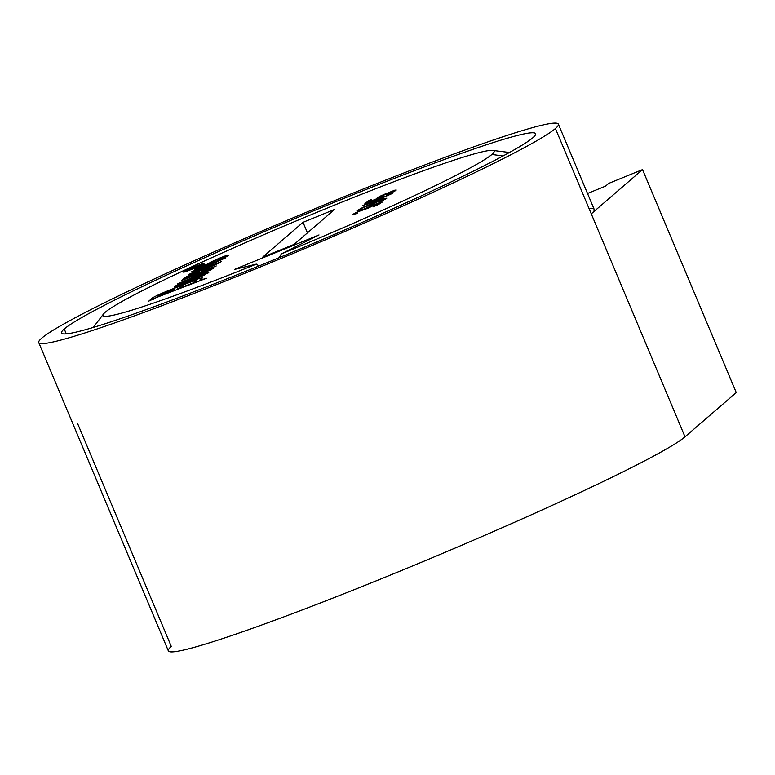<?xml version="1.0" encoding="UTF-8"?>
<svg xmlns="http://www.w3.org/2000/svg" width="775" height="775" viewBox="0 0 775 775"><rect width="100%" height="100%" fill="white"/><g stroke="black" fill="none" stroke-linecap="round" stroke-linejoin="round"><path stroke-width="1.16" d="M197.247 271.889L220.362 262.405L203.641 269.971L201.791 271.57L216.244 265.961L182.445 279.756L186.31 276.743L194.37 273.062L186.31 276.743L182.445 279.756L216.244 265.961L201.897 271.822L203.641 269.971L220.362 262.405L202.847 270L203.05 270.475L201.849 270.204L197.247 271.889M281.286 253.948A212.147 12.371 -22.8 0 0 491.902 154.448A212.147 12.371 -22.8 0 0 493.394 152.995A212.147 12.371 -22.8 0 0 322.284 210.112A212.147 12.371 -22.8 0 0 105.216 312.267A212.147 12.371 -22.8 0 0 103.724 313.72A212.147 12.371 -22.8 0 0 256.331 264.13L234.515 269.419L319 234.941L281.286 253.948A212.147 12.371 -22.8 0 0 491.902 154.448L502.975 156.007L491.902 154.458A212.147 12.371 -22.8 0 0 493.394 152.995A212.147 12.371 -22.8 0 0 492.638 150.418A212.147 12.371 -22.8 0 0 301.223 218.831A212.147 12.371 -22.8 0 0 105.216 312.267A212.147 12.371 -22.8 0 0 103.724 313.72A212.147 12.371 -22.8 0 0 103.511 313.991A212.147 12.371 -22.8 0 0 256.331 264.13L258.957 265.97L256.331 264.139L234.515 269.419L319 234.941L281.286 253.948L279.339 257.61L281.286 253.948M294.093 244.396L262.551 257.271L303.025 222.328L334.567 209.453L294.093 244.396L262.551 257.271L303.025 222.328L307.452 232.858L303.025 222.328L334.567 209.453L294.093 244.396M378.636 202.982L382.269 202.11L377.192 205.084L373.143 206.877L379.052 203.476L376.35 204.106L367.941 208.243L358.593 211.498L355.483 213.328L357.662 213.144L352.363 214.878L358.593 211.217L376.863 203.66L378.772 203.312L371.777 205.782L368.115 208.097L366.478 208.088L358.593 211.217L352.363 214.878L357.662 213.144L355.735 213.89L355.483 213.328L355.715 213.9L355.677 212.583L367.941 208.243L376.35 204.106L379.052 203.476L373.143 206.877L377.192 205.084L382.269 202.11L378.636 202.982M383.189 199.049L386.832 198.177L379.673 202.091L383.606 199.543L380.903 200.173L372.494 204.309L363.146 207.564L360.036 209.395L362.216 209.211L356.917 210.955L363.146 207.283L381.426 199.727L383.325 199.378L376.33 201.849L372.668 204.164L371.041 204.154L363.146 207.283L357.023 210.577L362.216 209.211L360.298 209.957L360.036 209.395L360.268 209.967L360.239 208.659L372.494 204.309L380.903 200.173L383.606 199.543L379.673 202.091L386.832 198.177L383.189 199.049M376.64 201.297L362.923 205.482L392.208 193.537L382.869 197.625L380.38 199.776L362.923 205.482L379.75 198.623L380.254 199.824L379.75 198.623L380.787 197.722L381.31 198.972L380.787 197.722L384.526 196.201L383.586 197.334L392.208 193.537L382.869 197.625L380.38 199.776L376.64 201.297M380.254 197.044L381.707 196.637L380.99 197.267L364.783 203.873L368.299 200.841L371.419 199.572L368.416 202.159L378.384 198.09L377.037 198.41L377.551 197.673L383.887 194.477L396.248 190.049L386.599 194.98L393.128 191.318L385.34 194.079L380.67 196.404L380.254 197.044L381.707 196.637L380.99 197.267L364.783 203.873L368.299 200.841L368.745 201.878L368.299 200.841L371.419 199.572L368.503 202.362L378.471 198.293L376.931 198.216L377.551 197.673L377.783 198.235L377.551 197.673L378.694 196.976L379.13 198.022L378.694 196.976L381.077 195.765L394.795 190.175L396.248 190.049L392.102 192.491L386.599 194.98L392.663 192.21L393.128 191.318L393.361 191.861L392.925 191.212L388.556 192.713L380.254 197.044M174.365 287.06L176.322 285.365L184.595 281.499L202.575 274.156L208.853 272.335L201.539 276.365L183.956 283.689L174.365 287.06L198.448 277.721L204.852 274.815L204.261 274.021L182.29 282.836L179.374 284.367L178.754 285.694L178.192 284.406L174.365 287.06M181.573 280.511L207.351 270.039L213.638 268.218L203.66 273.226L177.669 283.882L208.882 270.349L205.985 270.892L181.573 280.511L205.985 270.892L208.882 270.349L177.669 283.882L203.66 273.226L213.638 268.218L207.351 270.039L181.573 280.511M192.403 273.12L221.233 261.65L188.412 274.602L219.897 260.516L191.783 271.696L225.573 257.901L192.403 273.12L221.233 261.65L188.412 274.602L219.897 260.516L191.783 271.696L225.573 257.901L192.403 273.12M204.251 264.537L198.7 267.685L202.256 266.581L218.957 258.385L228.838 255.091L220.081 259.702L217.746 260.41L224.517 256.854L221.185 257.775L198.119 268.518L194.67 269.526L194.932 268.983L204.251 264.537L199.349 267.123L198.923 268.208L198.7 267.685L199.262 268.073L208.93 263.975L209.424 263.016L209.676 263.626L209.424 263.016L210.684 262.25L210.984 262.967L210.684 262.25L212.553 261.291L212.834 261.96L212.553 261.291L218.957 258.385L225.215 255.924L225.709 257.106L225.215 255.924L227.656 255.13L228.838 255.091L227.966 255.847L227.656 255.13L227.957 255.847L226.707 256.603L217.097 260.972L223.83 258.027L224.517 256.854L224.818 257.552L224.237 256.767L219.025 258.647L210.054 263.452L198.119 268.518L194.67 269.526L194.932 268.983L195.126 269.438L196.191 268.218L196.54 269.032L196.191 268.218L204.251 264.537M191.183 269.564A11.121 0.649 157.2 0 1 183.723 271.86A11.121 0.649 157.2 0 1 195.329 266.445A11.121 0.649 157.2 0 1 196.356 266.038A11.121 0.649 157.2 0 1 203.815 263.733A11.121 0.649 157.2 0 1 192.21 269.148A11.121 0.649 157.2 0 1 191.183 269.564A11.121 0.649 -22.8 0 0 192.21 269.148A11.121 0.649 -22.8 0 0 204.028 263.49A11.121 0.649 -22.8 0 0 196.356 266.038A11.121 0.649 -22.8 0 0 195.329 266.445A11.121 0.649 -22.8 0 0 183.51 272.112A11.121 0.649 -22.8 0 0 191.183 269.564M152.646 297.784L152.84 297.707A14.832 0.862 157.2 0 1 164.077 292.369A14.832 0.862 157.2 0 1 177.291 287.254A21.138 1.23 157.2 0 1 178.812 286.488L199.698 278.283L202.343 277.963L199.407 280.492L206.402 278.264L156.298 297.581L148.79 301.126L152.646 297.784L153.314 299.373L152.646 297.784L148.79 301.126L156.298 297.581L206.402 278.264L199.582 280.899L202.343 277.963L199.698 278.283L200.299 279.727L199.698 278.283L178.812 286.488A21.138 1.23 -22.8 0 0 177.291 287.254A14.832 0.862 -22.8 0 0 164.077 292.369A14.832 0.862 -22.8 0 0 152.84 297.707L152.646 297.784M66.292 333.87L64.238 328.988A257.106 14.987 -22.8 0 0 61.545 332.988A257.106 14.987 -22.8 0 0 275.91 259.024A257.106 14.987 -22.8 0 0 530.148 139.878A257.106 14.987 -22.8 0 0 532.88 137.727A257.106 14.987 -22.8 0 0 535.583 133.726A257.106 14.987 -22.8 0 0 321.208 207.7A257.106 14.987 -22.8 0 0 66.97 326.837A257.106 14.987 -22.8 0 0 64.238 328.988L66.292 333.87M589.029 208.504A281.829 16.43 157.2 0 1 591.277 213.852L555.413 128.534A281.829 16.43 -22.8 0 0 558.368 124.145A281.829 16.43 -22.8 0 0 315.251 208.591A281.829 16.43 -22.8 0 0 41.705 338.181A281.829 16.43 -22.8 0 0 258.947 267.549A281.829 16.43 -22.8 0 0 555.413 128.534A281.829 16.43 -22.8 0 0 338.171 199.165A281.829 16.43 -22.8 0 0 41.705 338.181A281.829 16.43 -22.8 0 0 38.75 342.569A281.829 16.43 -22.8 0 0 281.877 258.123A281.829 16.43 -22.8 0 0 555.413 128.534L685.003 436.819A281.829 16.43 157.2 0 1 411.467 566.409A281.829 16.43 157.2 0 1 168.34 650.855L38.75 342.569M66.97 326.837A257.106 14.987 157.2 0 1 342.037 199.175A257.106 14.987 157.2 0 1 532.88 137.727A257.106 14.987 157.2 0 1 530.148 139.878A257.106 14.987 157.2 0 1 255.082 267.54A257.106 14.987 157.2 0 1 64.238 328.988A257.106 14.987 157.2 0 1 66.97 326.837M558.368 124.145L594.231 209.463A281.829 16.43 157.2 0 1 591.277 213.852L685.003 436.819A281.829 16.43 -22.8 0 1 388.537 575.835A281.829 16.43 -22.8 0 1 171.294 646.466L77.578 423.499M591.277 213.852L642.523 169.609L608.724 183.404L605.604 186.107L587.518 193.488L605.604 186.107L608.724 183.404L642.523 169.609L591.277 213.852M685.003 436.819L736.25 392.576L642.523 169.609L736.25 392.576L685.003 436.819M380.67 203.282L380.293 202.401L380.67 203.282M379.285 204.019L379.052 203.476L379.285 204.019M354.398 214.346L354.02 213.454L354.398 214.346M366.749 208.727L366.478 208.088L366.749 208.727M385.223 199.349L384.855 198.468L385.223 199.349M383.838 200.095L383.606 199.543L383.838 200.095M358.951 210.422L358.573 209.521L358.951 210.422M371.312 204.794L371.041 204.154L371.312 204.794M377.367 200.677L367.282 203.99L377.367 200.677L379.13 199.156L367.282 203.99L379.13 199.156L377.367 200.677M379.527 200.124L379.13 199.156L379.527 200.124M395.095 190.912L394.795 190.175L395.095 190.912M175.363 286.847L175.063 286.13L175.363 286.847M176.748 286.392L176.322 285.365L176.748 286.392M181.505 282.856L178.192 284.406L178.744 285.704L178.502 285.123L207.991 273.091L207.681 272.374L202.575 274.156L181.505 282.856M205.733 274.36L205.239 273.178L205.733 274.36M207.681 272.374L208.853 272.335L207.991 273.091L207.681 272.374M179.374 284.367L178.502 285.123L180.042 285.219L184.721 283.379L203.854 275.28L204.542 274.098L179.374 284.367M210.461 270.107L210.015 269.051L210.461 270.107M212.718 268.877L212.457 268.247L212.718 268.877M209.56 270.552L209.318 269.971L209.56 270.552M185.477 278.516L185.051 277.508L185.477 278.516M186.717 277.702L186.31 276.743L186.717 277.702M202.246 271.173L201.849 270.204L202.246 271.173M199.543 271.541L197.586 273.575L199.146 271.56L189.797 275.377L186.688 277.731L197.48 273.323L186.794 277.983L188.751 275.948L193.721 273.623L199.146 271.56L199.979 272.597L199.543 271.541M192.636 268.77L201.18 264.682L186.358 270.911L192.636 268.77M194.215 267.54L197.993 266.338L187.85 270.475L199.233 265.263L193.653 268.014L197.993 266.338L187.85 270.475L194.215 267.54M192.985 268.005L189.158 269.942L192.985 268.005M153.508 299.305L152.84 297.707L153.508 299.305M177.921 288.736L177.291 287.254L177.921 288.736M179.267 287.573L178.812 286.488L179.267 287.573M180.468 286.537L180.168 285.81L180.468 286.537M197.092 281.858L196.075 279.446L197.092 281.858M191.154 281.732L182.435 285.326L177.824 288.813L193.246 282.875L195.804 280.172L184.818 284.251L180.924 286.14L177.998 289.22L193.411 283.272L196.337 280.201L197.044 281.877L195.804 280.172L191.154 281.732M174.743 290.47L174.152 289.065A21.138 1.23 -22.8 0 0 173.978 289.191L174.549 290.548L173.978 289.191L171.827 291.594L157.441 297.145L171.662 291.197L173.978 289.191A21.138 1.23 157.2 0 1 174.152 289.065L158.594 295.595L157.277 296.738L158.594 295.595L174.152 289.065L174.743 290.47M93.223 327.457L103.511 313.991M492.638 150.418L509.456 152.491"/></g></svg>
